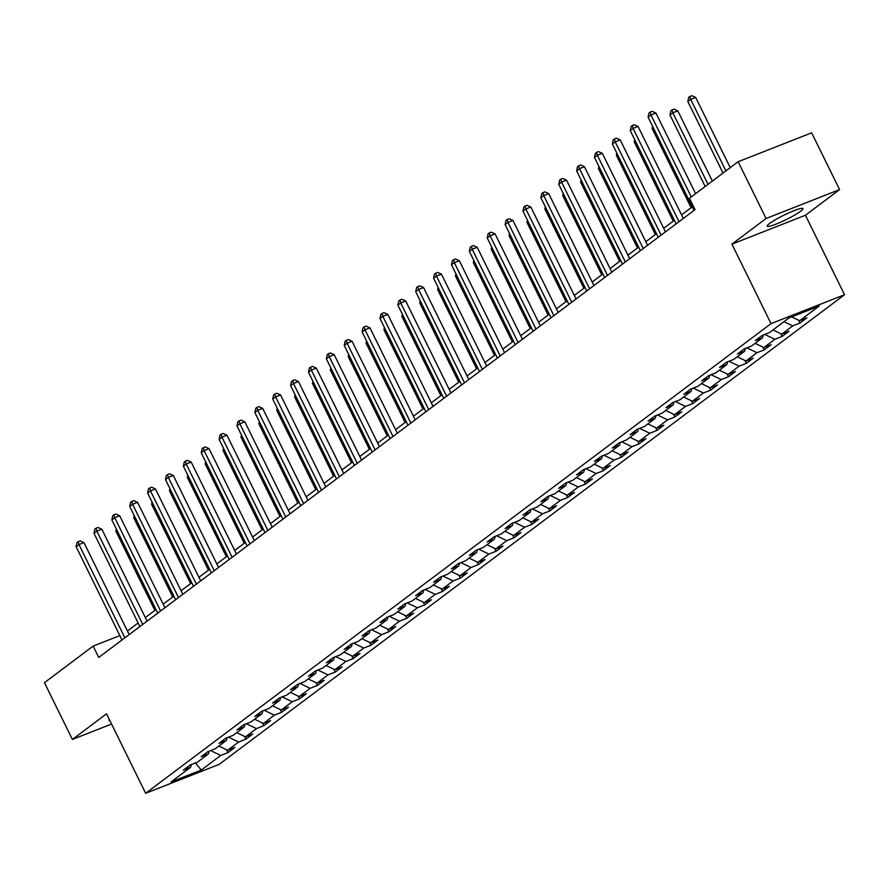 <?xml version="1.0" encoding="UTF-8"?>
<svg xmlns="http://www.w3.org/2000/svg" width="889" height="889" viewBox="0 0 889 889"><rect width="100%" height="100%" fill="white"/><g stroke="black" fill="none" stroke-linecap="round" stroke-linejoin="round"><path stroke-width="1.33" d="M769.574 223.472A19.902 2.489 153.8 0 0 767.218 226.173A19.902 2.489 153.8 0 0 780.975 222.05A19.902 2.489 153.8 0 0 800.567 211.293A19.902 2.489 153.8 0 0 802.923 208.593A19.902 2.489 153.8 0 0 789.165 212.715A19.902 2.489 153.8 0 0 769.574 223.472M109.369 719.568A19.902 2.489 153.8 0 0 109.047 720.446A19.902 2.489 153.8 0 0 109.936 720.723M839.583 189.59L766.074 218.494L731.925 244.142L805.434 215.238L839.583 189.59L811.646 132.817L738.137 161.72L689.442 198.291L695.031 209.648L98.735 657.449L93.145 646.092L44.45 682.674L72.387 739.448L111.57 724.035M805.434 215.238L844.55 294.726L219.161 764.384L145.652 793.288L771.041 323.629L844.55 294.726M201.281 770.063L220.761 755.439L228.017 752.583L234.885 747.416L227.64 750.272L238.641 742.015L245.886 739.159L252.765 733.992L245.508 736.848L256.51 728.591L263.766 725.735L270.634 720.568L263.388 723.424L274.39 715.167L281.635 712.311L288.514 707.144L281.257 710L292.259 701.743L299.515 698.887L306.383 693.72L299.137 696.576L310.139 688.319L317.384 685.463L324.263 680.296L317.006 683.152L328.008 674.895L335.264 672.04L342.132 666.872L334.886 669.728L345.888 661.472L353.133 658.616L360.012 653.448L352.755 656.304L363.757 648.048L371.013 645.192L377.892 640.024L370.635 642.88L381.637 634.624L388.882 631.768L395.761 626.601L388.515 629.456L399.505 621.2L406.762 618.344L413.641 613.177L406.384 616.033L417.386 607.776L424.642 604.92L431.509 599.753L424.264 602.609L435.266 594.352L442.511 591.496L449.389 586.329L442.133 589.185L453.134 580.928L460.391 578.072L467.258 572.905L460.013 575.761L471.014 567.504L478.26 564.648L485.138 559.481L477.882 562.337L488.883 554.08L496.14 551.224L503.007 546.057L495.762 548.913L506.763 540.656L514.009 537.801L520.887 532.633L513.631 535.489L524.632 527.233L531.889 524.377L538.756 519.209L531.511 522.065L542.512 513.809L549.758 510.953L556.636 505.785L549.38 508.641L560.381 500.385L567.638 497.529L574.516 492.362L567.26 495.217L578.261 486.961L585.507 484.105L592.385 478.938L585.14 481.794L596.13 473.537L603.387 470.681L610.265 465.514L603.009 468.37L614.01 460.113L621.267 457.257L628.134 452.09L620.889 454.946L631.89 446.689L639.135 443.833L646.014 438.666L638.758 441.522L649.759 433.265L657.015 430.409L663.883 425.242L656.638 428.098L667.639 419.841L674.884 416.985L681.763 411.818L674.507 414.674L685.508 406.417L692.764 403.562L699.632 398.394L692.387 401.25L703.388 392.994L710.633 390.138L717.512 384.97L710.255 387.826L721.257 379.57L728.513 376.714L735.381 371.546L728.135 374.402L739.137 366.146L746.382 363.29L753.261 358.123L746.004 360.978L757.006 352.722L764.262 349.866L771.141 344.699L763.884 347.555L774.886 339.298L782.131 336.442L789.01 331.275L781.764 334.131L792.755 325.874L800.011 323.018L806.89 317.851L799.633 320.707L819.113 306.083L788.921 317.951L769.441 332.586L762.184 335.431L755.306 340.598L762.562 337.742L751.561 346.01L744.315 348.855L737.437 354.022L744.682 351.166L733.692 359.434L726.435 362.279L719.557 367.446L726.813 364.59L715.812 372.858L708.555 375.703L701.688 380.87L708.933 378.014L697.932 386.282L690.686 389.126L683.808 394.294L691.064 391.438L680.063 399.706L672.806 402.55L665.939 407.718L673.184 404.862L662.183 413.129L654.937 415.974L648.059 421.142L655.315 418.286L644.314 426.553L637.057 429.398L630.19 434.565L637.435 431.71L626.434 439.977L619.189 442.822L612.31 447.989L619.566 445.133L608.565 453.401L601.308 456.246L594.441 461.413L601.686 458.557L590.685 466.825L583.44 469.67L576.561 474.837L583.817 471.981L572.816 480.249L565.56 483.094L558.681 488.261L565.937 485.405L554.936 493.673L547.691 496.518L540.812 501.685L548.057 498.829L537.067 507.097L529.811 509.942L522.932 515.109L530.188 512.253L519.187 520.521L511.931 523.365L505.063 528.533L512.308 525.677L501.307 533.945L494.062 536.789L487.183 541.957L494.44 539.101L483.438 547.368L476.182 550.213L469.314 555.381L476.56 552.525L465.558 560.792L458.313 563.637L451.434 568.804L458.691 565.949L447.689 574.216L440.433 577.061L433.565 582.228L440.811 579.372L429.809 587.64L422.564 590.485L415.685 595.652L422.942 592.796L411.94 601.064L404.684 603.909L397.816 609.076L405.062 606.22L394.06 614.488L386.815 617.333L379.936 622.5L387.193 619.644L376.191 627.912L368.935 630.757L362.056 635.924L369.313 633.068L358.311 641.336L351.066 644.181L344.187 649.348L351.433 646.492L340.443 654.76L333.186 657.604L326.307 662.772L333.564 659.916L322.563 668.184L315.306 671.028L308.439 676.196L315.684 673.34L304.683 681.607L297.437 684.452L290.559 689.62L297.815 686.764L286.814 695.031L279.557 697.876L272.69 703.043L279.935 700.188L268.934 708.455L261.688 711.3L254.81 716.467L262.066 713.611L251.065 721.879L243.808 724.724L236.941 729.891L244.186 727.035L233.185 735.303L225.939 738.148L219.061 743.315L226.317 740.459L215.316 748.727L208.059 751.572L201.192 756.739L208.437 753.883L197.436 762.151L190.19 764.996L183.312 770.163L190.568 767.307L171.088 781.942L201.281 770.063L195.369 762.962M763.351 334.975L762.562 337.742M792.755 325.874L783.987 321.662M781.764 334.131L772.986 329.919M745.471 348.399L744.682 351.166M774.886 339.298L764.74 334.431M763.884 347.555L755.105 343.343M727.602 361.823L726.813 364.59M757.006 352.722L746.871 347.855M746.004 360.978L737.237 356.767M709.722 375.247L708.933 378.014M739.137 366.146L728.991 361.278M728.135 374.402L719.357 370.191M691.853 388.671L691.064 391.438M721.257 379.57L711.122 374.702M710.255 387.826L701.488 383.615M673.973 402.095L673.184 404.862M703.388 392.994L693.242 388.126M692.387 401.25L683.608 397.039M656.104 415.519L655.315 418.286M685.508 406.417L675.373 401.55M674.507 414.674L665.728 410.462M638.224 428.943L637.435 431.71M667.639 419.841L657.493 414.974M656.638 428.098L647.859 423.886M620.355 442.366L619.566 445.133M649.759 433.265L639.624 428.398M638.758 441.522L629.979 437.31M602.475 455.79L601.686 458.557M631.89 446.689L621.744 441.822M620.889 454.946L612.11 450.734M584.606 469.214L583.817 471.981M614.01 460.113L603.864 455.246M603.009 468.37L594.23 464.158M566.726 482.638L565.937 485.405M596.13 473.537L585.995 468.67M585.14 481.794L576.361 477.582M548.846 496.062L548.057 498.829M578.261 486.961L568.115 482.094M567.26 495.217L558.481 491.006M530.977 509.486L530.188 512.253M560.381 500.385L550.247 495.517M549.38 508.641L540.612 504.43M513.097 522.91L512.308 525.677M542.512 513.809L532.367 508.941M531.511 522.065L522.732 517.854M495.229 536.334L494.44 539.101M524.632 527.233L514.498 522.365M513.631 535.489L504.863 531.278M477.349 549.758L476.56 552.525M506.763 540.656L496.618 535.789M495.762 548.913L486.983 544.701M459.48 563.182L458.691 565.949M488.883 554.08L478.749 549.213M477.882 562.337L469.103 558.125M441.6 576.605L440.811 579.372M471.014 567.504L460.869 562.637M460.013 575.761L451.234 571.549M423.731 590.029L422.942 592.796M453.134 580.928L443 576.061M442.133 589.185L433.354 584.973M405.851 603.453L405.062 606.22M435.266 594.352L425.12 589.485M424.264 602.609L415.485 598.397M387.971 616.877L387.193 619.644M417.386 607.776L407.24 602.909M406.384 616.033L397.605 611.821M370.102 630.301L369.313 633.068M399.505 621.2L389.371 616.333M388.515 629.456L379.736 625.245M352.222 643.725L351.433 646.492M381.637 634.624L371.491 629.756M370.635 642.88L361.856 638.669M334.353 657.149L333.564 659.916M363.757 648.048L353.622 643.18M352.755 656.304L343.987 652.093M316.473 670.573L315.684 673.34M345.888 661.472L335.742 656.604M334.886 669.728L326.107 665.517M298.604 683.997L297.815 686.764M328.008 674.895L317.873 670.028M317.006 683.152L308.239 678.94M280.724 697.421L279.935 700.188M310.139 688.319L299.993 683.452M299.137 696.576L290.359 692.364M262.855 710.844L262.066 713.611M292.259 701.743L282.124 696.876M281.257 710L272.478 705.788M244.975 724.268L244.186 727.035M274.39 715.167L264.244 710.3M263.388 723.424L254.61 719.212M227.106 737.692L226.317 740.459M256.51 728.591L246.375 723.724M245.508 736.848L236.73 732.636M209.226 751.116L208.437 753.883M238.641 742.015L228.495 737.148M227.64 750.272L218.861 746.06M191.346 764.54L190.568 767.307M220.761 755.439L210.615 750.572M766.074 218.494L738.137 161.72M731.925 244.142L771.041 323.629M145.652 793.288L106.536 713.8L72.387 739.448M119.848 635.602L93.145 646.092M692.242 206.848L681.563 214.871M674.373 220.272L663.683 228.295M656.493 233.696L645.814 241.719M638.613 247.12L627.934 255.143M620.744 260.544L610.065 268.567M602.864 273.968L592.185 281.991M584.995 287.391L574.316 295.415M567.115 300.815L556.436 308.839M549.246 314.239L538.556 322.263M531.366 327.663L520.687 335.686M513.498 341.087L502.807 349.11M495.618 354.511L484.938 362.534M477.749 367.935L467.058 375.958M459.869 381.359L449.189 389.382M441.989 394.783L431.309 402.806M424.12 408.207L413.441 416.23M406.24 421.63L395.561 429.654M388.371 435.054L377.692 443.078M370.491 448.478L359.812 456.502M352.622 461.902L341.932 469.925M334.742 475.326L324.063 483.349M316.873 488.75L306.183 496.773M298.993 502.174L288.314 510.197M281.124 515.598L270.434 523.621M263.244 529.022L252.565 537.045M245.364 542.446L234.685 550.469M227.495 555.869L216.816 563.893M209.615 569.293L198.936 577.317M191.746 582.717L181.067 590.741M173.866 596.141L163.187 604.164M155.997 609.565L145.307 617.588M138.117 622.989L127.438 631.012M799.633 320.707L791.654 316.873M228.017 752.583L226.639 749.794M245.886 739.159L244.519 736.37M263.766 725.735L262.388 722.946M281.635 712.311L280.268 709.522M299.515 698.887L298.137 696.098M317.384 685.463L316.017 682.674M335.264 672.04L333.886 669.25M353.133 658.616L351.766 655.826M371.013 645.192L369.635 642.403M388.882 631.768L387.515 628.979M406.762 618.344L405.384 615.555M424.642 604.92L423.264 602.131M442.511 591.496L441.144 588.707M460.391 578.072L459.013 575.283M478.26 564.648L476.893 561.859M496.14 551.224L494.762 548.435M514.009 537.801L512.642 535.011M531.889 524.377L530.511 521.587M549.758 510.953L548.391 508.164M567.638 497.529L566.26 494.74M585.507 484.105L584.14 481.316M603.387 470.681L602.009 467.892M621.267 457.257L619.889 454.468M639.135 443.833L637.769 441.044M657.015 430.409L655.638 427.62M674.884 416.985L673.518 414.196M692.764 403.562L691.386 400.772M710.633 390.138L709.266 387.348M728.513 376.714L727.135 373.925M746.382 363.29L745.015 360.501M764.262 349.866L762.884 347.077M782.131 336.442L780.764 333.653M800.011 323.018L798.633 320.229M129.194 634.579L83.944 542.612L78.977 544.568L124.871 637.824M76.11 546.724L77.01 542.534L78.154 541.679L78.977 544.568L76.11 546.724L122.004 639.98M78.154 541.679L80.143 540.901L83.944 542.612M116.97 530.255L115.848 531.1L154.875 610.41M115.848 531.1L116.315 528.922M147.074 621.155L101.813 529.188L96.857 531.144L142.74 624.4M93.99 533.3L94.879 529.111L96.034 528.255L96.857 531.144L93.99 533.3L139.873 626.556M96.034 528.255L98.012 527.477L101.813 529.188M164.943 607.732L119.693 515.764L114.725 517.72L160.62 610.976M111.858 519.876L112.759 515.687L113.903 514.831L114.725 517.72L111.858 519.876L157.753 613.132M113.903 514.831L115.892 514.053L119.693 515.764M134.839 516.831L133.717 517.676L172.744 596.986M133.717 517.676L134.183 515.498M152.719 503.407L151.597 504.252L190.624 583.562M151.597 504.252L152.063 502.074M182.823 594.308L137.573 502.341L132.605 504.296L178.489 597.552M129.738 506.452L130.639 502.263L131.783 501.407L132.605 504.296L129.738 506.452L175.622 599.708M131.783 501.407L133.761 500.629L137.573 502.341M200.692 580.884L155.442 488.917L150.474 490.872L196.369 584.129M147.607 493.028L148.507 488.839L149.652 487.983L150.474 490.872L147.607 493.028L193.502 586.284M149.652 487.983L151.641 487.205L155.442 488.917M218.572 567.46L173.322 475.493L168.354 477.449L214.238 570.705M165.487 479.604L166.387 475.415L167.532 474.559L168.354 477.449L165.487 479.604L211.371 572.86M167.532 474.559L169.521 473.781L173.322 475.493M170.599 489.983L169.466 490.828L208.493 570.138M169.466 490.828L169.932 488.65M188.468 476.56L187.346 477.404L226.373 556.714M187.346 477.404L187.812 475.226M206.348 463.136L205.226 463.98L244.242 543.29M205.226 463.98L205.692 461.802M236.441 554.036L191.191 462.069L186.223 464.025L232.118 557.281M183.356 466.18L184.256 461.991L185.401 461.135L186.223 464.025L183.356 466.18L229.251 559.437M185.401 461.135L187.39 460.358L191.191 462.069M224.217 449.712L223.095 450.556L262.122 529.866M223.095 450.556L223.561 448.378M254.321 540.612L209.071 448.645L204.103 450.601L249.987 543.857M201.236 452.757L202.136 448.567L203.281 447.712L204.103 450.601L201.236 452.757L247.131 546.013M203.281 447.712L205.27 446.934L209.071 448.645M242.097 436.288L240.975 437.132L279.991 516.442M240.975 437.132L241.441 434.954M272.19 527.188L226.939 435.221L221.972 437.177L267.867 530.433M219.116 439.333L220.005 435.143L221.15 434.288L221.972 437.177L219.116 439.333L265 532.589M221.15 434.288L223.139 433.51L226.939 435.221M259.966 422.864L258.843 423.709L297.871 503.018M258.843 423.709L259.31 421.53M290.07 513.764L244.819 421.797L239.852 423.753L285.736 517.009M236.985 425.909L237.885 421.719L239.03 420.864L239.852 423.753L236.985 425.909L282.88 519.165M239.03 420.864L241.019 420.086L244.819 421.797M277.846 409.44L276.723 410.285L315.751 489.595M276.723 410.285L277.19 408.107M307.938 500.34L262.688 408.373L257.721 410.329L303.616 503.585M254.865 412.485L255.754 408.295L256.899 407.44L257.721 410.329L254.865 412.485L300.749 505.741M256.899 407.44L258.888 406.662L262.688 408.373M295.715 396.016L294.592 396.861L333.619 476.171M294.592 396.861L295.059 394.683M325.819 486.916L280.568 394.949L275.601 396.905L321.496 490.161M272.734 399.061L273.634 394.872L274.779 394.016L275.601 396.905L272.734 399.061L318.629 492.317M274.779 394.016L276.768 393.238L280.568 394.949M313.595 382.592L312.472 383.437L351.499 462.747M312.472 383.437L312.939 381.259M343.699 473.493L298.437 381.525L293.481 383.481L339.365 476.748M290.614 385.637L291.503 381.448L292.659 380.592L293.481 383.481L290.614 385.637L336.498 478.893M292.659 380.592L294.637 379.814L298.437 381.525M331.464 369.168L330.341 370.013L369.368 449.323M330.341 370.013L330.808 367.835M361.567 460.069L316.317 368.102L311.35 370.057L357.245 463.325M308.483 372.213L309.383 368.024L310.528 367.168L311.35 370.057L308.483 372.213L354.378 465.469M310.528 367.168L312.517 366.39L316.317 368.102M349.344 355.744L348.221 356.589L387.248 435.899M348.221 356.589L348.688 354.411M379.447 446.645L334.197 354.678L329.23 356.633L375.114 449.901M326.363 358.789L327.263 354.6L328.408 353.744L329.23 356.633L326.363 358.789L372.247 452.045M328.408 353.744L330.386 352.966L334.197 354.678M367.224 342.321L366.09 343.165L405.117 422.475M366.09 343.165L366.557 340.987M397.316 433.221L352.066 341.254L347.099 343.21L392.994 436.477M344.232 345.365L345.132 341.176L346.277 340.32L347.099 343.21L344.232 345.365L390.127 438.621M346.277 340.32L348.266 339.542L352.066 341.254M385.093 328.897L383.97 329.741L422.997 409.051M383.97 329.741L384.437 327.563M415.196 419.797L369.946 327.83L364.979 329.786L410.862 423.053M362.112 331.941L363.012 327.752L364.157 326.896L364.979 329.786L362.112 331.941L407.995 425.198M364.157 326.896L366.146 326.119L369.946 327.83M402.973 315.473L401.85 316.317L440.866 395.627M401.85 316.317L402.317 314.139M433.065 406.373L387.815 314.406L382.848 316.362L428.742 409.629M379.981 318.518L380.881 314.328L382.026 313.473L382.848 316.362L379.981 318.518L425.875 411.774M382.026 313.473L384.015 312.695L387.815 314.406M420.841 302.049L419.719 302.893L458.746 382.203M419.719 302.893L420.186 300.715M450.945 392.949L405.695 300.982L400.728 302.938L446.611 396.205M397.861 305.094L398.761 300.904L399.906 300.049L400.728 302.938L397.861 305.094L443.755 398.35M399.906 300.049L401.895 299.271L405.695 300.982M438.722 288.625L437.599 289.47L476.615 368.779M437.599 289.47L438.066 287.291M468.814 379.525L423.564 287.558L418.597 289.514L464.491 382.781M415.741 291.67L416.63 287.48L417.774 286.625L418.597 289.514L415.741 291.67L461.624 384.926M417.774 286.625L419.764 285.847L423.564 287.558M456.59 275.201L455.468 276.046L494.495 355.356M455.468 276.046L455.935 273.868M486.694 366.101L441.444 274.134L436.477 276.09L482.36 369.357M433.61 278.246L434.51 274.056L435.654 273.201L436.477 276.09L433.61 278.246L479.504 371.502M435.654 273.201L437.644 272.423L441.444 274.134M474.47 261.777L473.348 262.622L512.375 341.932M473.348 262.622L473.815 260.444M504.563 352.677L459.313 260.71L454.346 262.666L500.24 355.933M451.49 264.822L452.379 260.633L453.523 259.777L454.346 262.666L451.49 264.822L497.373 358.078M453.523 259.777L455.512 258.999L459.313 260.71M492.339 248.353L491.217 249.198L530.244 328.508M491.217 249.198L491.684 247.02M522.443 339.254L477.193 247.286L472.226 249.242L518.12 342.509M469.359 251.398L470.259 247.209L471.403 246.353L472.226 249.242L469.359 251.398L515.253 344.654M471.403 246.353L473.393 245.575L477.193 247.286M510.219 234.929L509.097 235.774L548.124 315.084M509.097 235.774L509.564 233.596M540.323 325.83L495.062 233.863L490.106 235.818L535.989 329.086M487.239 237.974L488.128 233.785L489.283 232.929L490.106 235.818L487.239 237.974L533.122 331.23M489.283 232.929L491.261 232.151L495.062 233.863M528.088 221.505L526.966 222.35L565.993 301.66M526.966 222.35L527.433 220.172M558.192 312.406L512.942 220.439L507.975 222.394L553.869 315.662M505.108 224.55L506.008 220.361L507.152 219.505L507.975 222.394L505.108 224.55L551.002 317.806M507.152 219.505L509.141 218.727L512.942 220.439M545.968 208.082L544.846 208.926L583.873 288.236M544.846 208.926L545.313 206.748M576.072 298.982L530.822 207.015L525.855 208.971L571.738 302.238M522.988 211.126L523.888 206.937L525.032 206.081L525.855 208.971L522.988 211.126L568.871 304.382M525.032 206.081L527.01 205.303L530.822 207.015M563.848 194.658L562.715 195.502L601.742 274.812M562.715 195.502L563.182 193.324M593.941 285.558L548.691 193.591L543.724 195.547L589.618 288.814M540.856 197.702L541.757 193.513L542.901 192.657L543.724 195.547L540.856 197.702L586.751 290.959M542.901 192.657L544.89 191.88L548.691 193.591M581.717 181.234L580.595 182.078L619.622 261.388M580.595 182.078L581.062 179.9M611.821 272.134L566.571 180.167L561.604 182.123L607.487 275.39M558.737 184.279L559.637 180.089L560.781 179.234L561.604 182.123L558.737 184.279L604.62 277.535M560.781 179.234L562.77 178.456L566.571 180.167M599.597 167.81L598.475 168.654L637.491 247.964M598.475 168.654L598.942 166.476M629.69 258.71L584.44 166.743L579.472 168.699L625.367 261.966M576.605 170.855L577.506 166.665L578.65 165.81L579.472 168.699L576.605 170.855L622.5 264.111M578.65 165.81L580.639 165.032L584.44 166.743M617.466 154.386L616.344 155.231L655.371 234.54M616.344 155.231L616.81 153.052M647.57 245.286L602.32 153.319L597.352 155.275L643.236 248.542M594.485 157.431L595.386 153.241L596.53 152.386L597.352 155.275L594.485 157.431L640.38 250.687M596.53 152.386L598.519 151.608L602.32 153.319M635.346 140.962L634.224 141.807L673.24 221.117M634.224 141.807L634.69 139.629M665.439 231.862L620.189 139.895L615.221 141.851L661.116 235.118M612.365 144.007L613.254 139.817L614.399 138.962L615.221 141.851L612.365 144.007L658.249 237.263M614.399 138.962L616.388 138.184L620.189 139.895M653.215 127.538L652.093 128.383L691.12 207.693M652.093 128.383L652.559 126.205M683.319 218.438L638.069 126.471L633.101 128.427L678.985 221.694M630.234 130.583L631.134 126.394L632.279 125.538L633.101 128.427L630.234 130.583L676.129 223.839M632.279 125.538L634.268 124.76L638.069 126.471M712.356 181.078L677.796 110.847L672.84 112.803L669.973 114.959L705.166 186.479M708.033 184.334L672.84 112.803L672.017 109.914L673.995 109.136L677.796 110.847M669.973 114.959L670.862 110.769L672.017 109.914M695.609 193.658L655.938 113.047L650.97 115.003L691.275 196.913M648.114 117.159L649.003 112.97L650.148 112.114L650.97 115.003L648.114 117.159L693.998 210.415M650.148 112.114L652.137 111.336L655.938 113.047M730.236 167.654L695.676 97.423L690.709 99.379L687.842 101.535L723.035 173.055M725.902 170.91L690.709 99.379L689.886 96.49L691.875 95.712L695.676 97.423M687.842 101.535L688.742 97.346L689.886 96.49"/></g></svg>
